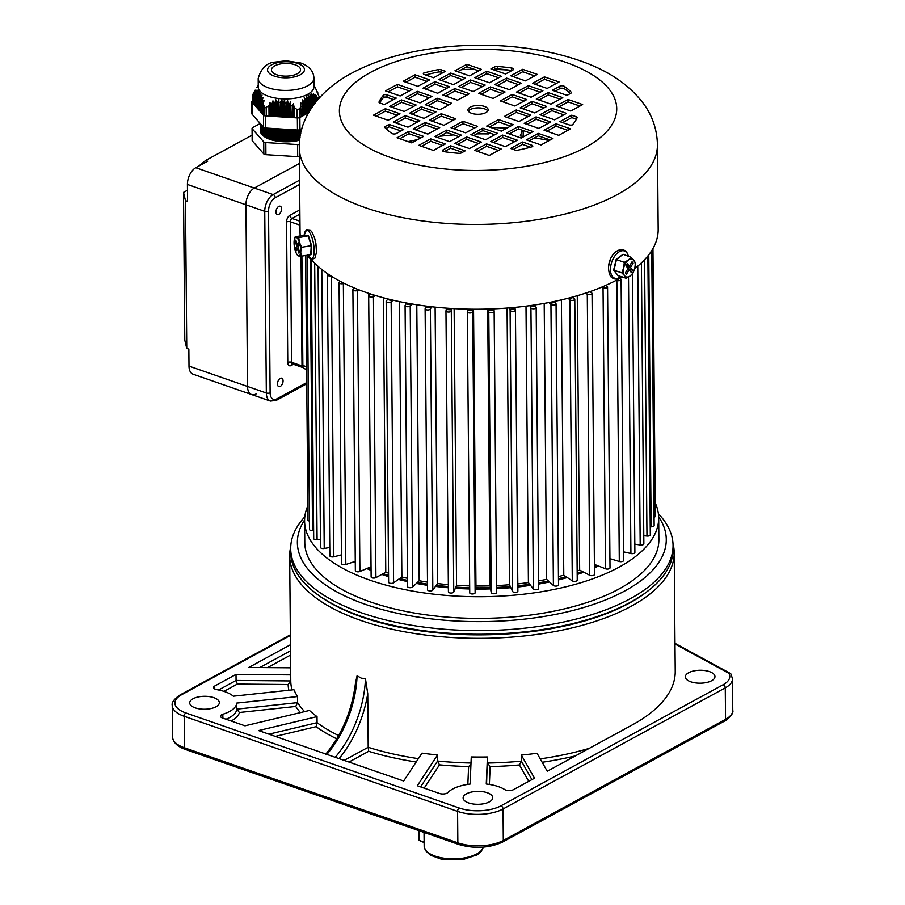 <?xml version="1.0" encoding="UTF-8"?>
<svg xmlns="http://www.w3.org/2000/svg" width="905" height="905" viewBox="0 0 905 905"><rect width="100%" height="100%" fill="white"/><g stroke="black" fill="none" stroke-linecap="round" stroke-linejoin="round"><path stroke-width="1.36" d="M408.121 141.633A158.873 69.402 179.5 0 1 417.556 139.675M523.169 130.795L523.214 136.304M506.777 128.182A173.692 75.862 179.5 0 0 490.815 127.492L507.23 127.933M524.176 136.429A158.873 69.402 179.5 0 0 520.307 135.976L522.434 130.297M476.811 133.883A158.873 69.402 179.5 0 1 488.417 133.929L488.87 132.718M439.932 136.259A158.873 69.402 179.5 0 1 453.778 134.913M534.55 137.877A158.873 69.402 179.5 0 1 549.177 140.535M304.793 516.868A191.193 83.509 -0.5 0 0 290.697 548.758L290.72 552.401A191.193 83.509 -0.5 0 0 303.537 582.051A191.193 83.509 -0.5 0 0 315.132 592.741A191.193 83.509 -0.5 0 0 482.637 634.235A191.193 83.509 -0.5 0 0 649.394 589.822A191.193 83.509 -0.5 0 0 673.094 549.064L673.06 545.421A191.193 83.509 -0.5 0 0 660.243 515.771A191.193 83.509 -0.5 0 0 658.399 513.78M290.697 548.758A191.193 83.509 -0.5 0 0 303.514 578.419A191.193 83.509 -0.5 0 0 517.241 628.918A191.193 83.509 -0.5 0 0 673.06 545.421M304.589 519.968A184.462 80.568 -0.5 0 0 309.736 571.259A184.462 80.568 -0.5 0 0 541.303 616.893A184.462 80.568 -0.5 0 0 658.659 516.879M307.824 505.872A177.052 77.332 -0.5 0 0 304.589 520.918L304.781 542.581A177.052 77.332 -0.5 0 0 316.648 570.048A177.052 77.332 -0.5 0 0 514.572 616.814A177.052 77.332 -0.5 0 0 658.874 539.493L658.682 517.83A177.052 77.332 -0.5 0 0 655.186 502.841M304.589 520.918A177.052 77.332 -0.5 0 0 316.456 548.385A177.052 77.332 -0.5 0 0 514.379 595.151A177.052 77.332 -0.5 0 0 658.682 517.83M368.188 567.967A159.552 69.696 -0.5 0 0 371.061 569.188M383.143 573.691A159.552 69.696 -0.5 0 0 388.562 575.422M399.659 578.533A159.552 69.696 -0.5 0 0 407.476 580.399M417.454 582.424A159.552 69.696 -0.5 0 0 427.511 584.11M436.267 585.297A159.552 69.696 -0.5 0 0 448.36 586.553M455.803 587.119A159.552 69.696 -0.5 0 0 469.695 587.741M475.736 587.843A159.552 69.696 -0.5 0 0 490.397 587.684M496.551 587.447A159.552 69.696 -0.5 0 0 510.296 586.519M517.83 585.784A159.552 69.696 -0.5 0 0 529.73 584.268M538.577 582.865A159.552 69.696 -0.5 0 0 548.419 580.976M558.464 578.691A159.552 69.696 -0.5 0 0 566.055 576.7M577.175 573.295A159.552 69.696 -0.5 0 0 582.356 571.496M594.427 566.654A159.552 69.696 -0.5 0 0 597.074 565.455M619.642 278.48L619.97 278.582A2.692 1.177 179.5 0 1 621.101 279.521L623.556 560.512A2.692 1.177 179.5 0 1 622.097 561.564A2.692 1.177 179.5 0 1 619.303 561.496L609.936 558.657A159.552 69.696 -0.5 0 0 609.959 558.657M353.685 561.915A159.552 69.696 -0.5 0 0 355.28 562.82M366.797 568.566A159.552 69.696 -0.5 0 0 371.073 570.399M381.786 574.437A159.552 69.696 -0.5 0 0 388.573 576.643M398.404 579.415A159.552 69.696 -0.5 0 0 407.488 581.61M416.402 583.431A159.552 69.696 -0.5 0 0 427.522 585.32M435.475 586.406A159.552 69.696 -0.5 0 0 448.371 587.764M455.317 588.295A159.552 69.696 -0.5 0 0 469.706 588.951M475.589 589.053A159.552 69.696 -0.5 0 0 490.589 588.895M496.562 588.657A159.552 69.696 -0.5 0 0 510.827 587.684M517.841 586.994A159.552 69.696 -0.5 0 0 530.579 585.354M538.588 584.076A159.552 69.696 -0.5 0 0 549.516 581.96M558.476 579.913A159.552 69.696 -0.5 0 0 567.333 577.548M577.186 574.505A159.552 69.696 -0.5 0 0 583.736 572.198M594.438 567.865A159.552 69.696 -0.5 0 0 598.476 566.01M609.947 559.89A159.552 69.696 -0.5 0 0 611.294 559.064M315.132 592.741L316.309 593.657A189.846 82.921 -0.5 0 0 482.637 634.858A189.846 82.921 -0.5 0 0 648.229 590.75L649.394 589.822M375.179 295.415L375.179 295.709A168.307 73.52 179.5 0 1 373.075 294.996A168.307 73.52 179.5 0 1 370.993 294.261L370.993 294.102M309.42 521.099A2.692 1.177 179.5 0 1 308.944 520.963A2.692 1.177 179.5 0 1 307.949 520.07L305.641 255.414M313.639 530.477L312.542 530.556A2.692 1.177 179.5 0 1 310.483 530.319A2.692 1.177 179.5 0 1 309.487 529.414L307.1 255.165M320.449 539.278L317.089 539.685A2.692 1.177 179.5 0 1 314.702 539.482A2.692 1.177 179.5 0 1 313.707 538.577L311.263 259.43M329.771 547.457L324.228 548.487A2.692 1.177 179.5 0 1 321.524 548.328A2.692 1.177 179.5 0 1 320.528 547.423L318.074 266.443A2.692 1.177 179.5 0 1 318.085 266.341M319.329 267.428A2.692 1.177 179.5 0 1 319.069 267.348A2.692 1.177 179.5 0 1 318.074 266.443M341.434 554.889L333.855 556.801A2.692 1.177 179.5 0 1 330.834 556.711A2.692 1.177 179.5 0 1 329.839 555.806L327.395 274.826A2.692 1.177 179.5 0 1 328.04 274.045M330.891 275.923A2.692 1.177 179.5 0 1 328.391 275.731A2.692 1.177 179.5 0 1 327.395 274.826M355.269 561.383L345.812 564.516A2.692 1.177 179.5 0 1 342.509 564.505A2.692 1.177 179.5 0 1 341.513 563.6L339.058 282.62A2.692 1.177 179.5 0 1 340.156 281.659L340.574 281.523M344.047 283.299L343.357 283.525A2.692 1.177 179.5 0 1 340.054 283.525A2.692 1.177 179.5 0 1 339.058 282.62M371.05 566.756L359.907 571.496A2.692 1.177 179.5 0 1 356.344 571.575A2.692 1.177 179.5 0 1 355.348 570.682L352.893 289.69A2.692 1.177 179.5 0 1 353.731 288.831L355.054 288.276M359.002 289.849L357.452 290.505A2.692 1.177 179.5 0 1 353.889 290.596A2.692 1.177 179.5 0 1 352.893 289.69M388.539 573.159A155.377 67.864 179.5 0 1 385.779 572.254L375.914 577.628A2.692 1.177 179.5 0 1 372.125 577.831A2.692 1.177 179.5 0 1 371.129 576.926L368.686 295.946A2.692 1.177 179.5 0 1 369.285 295.188L370.993 294.261M375.179 295.709L373.46 296.648A2.692 1.177 179.5 0 1 369.681 296.84A2.692 1.177 179.5 0 1 368.686 295.946M407.454 578.318A155.377 67.864 179.5 0 1 401.865 576.971L393.596 582.831A2.692 1.177 179.5 0 1 389.614 583.148A2.692 1.177 179.5 0 1 388.618 582.243L386.164 301.263A2.692 1.177 179.5 0 1 386.571 300.63L387.996 298.967M392.578 300.075L391.152 301.84A2.692 1.177 179.5 0 1 387.159 302.168A2.692 1.177 179.5 0 1 386.164 301.263M427.499 582.164A155.377 67.864 179.5 0 1 419.196 580.75L412.669 587.006A2.692 1.177 179.5 0 1 408.528 587.458A2.692 1.177 179.5 0 1 407.533 586.553L405.078 305.573A2.692 1.177 179.5 0 1 405.327 305.076L406.447 302.994M411.345 303.865L410.214 306.026A2.692 1.177 179.5 0 1 406.074 306.478A2.692 1.177 179.5 0 1 405.078 305.573M448.348 584.687A155.377 67.864 179.5 0 1 437.522 583.555L432.828 590.105A2.692 1.177 179.5 0 1 428.563 590.693A2.692 1.177 179.5 0 1 427.567 589.789L425.112 308.809A2.692 1.177 179.5 0 1 425.237 308.447L426.04 306.071M431.176 306.693L430.373 309.114A2.692 1.177 179.5 0 1 426.108 309.714A2.692 1.177 179.5 0 1 425.112 308.809M469.684 585.92A155.377 67.864 179.5 0 1 456.55 585.32L453.756 592.062A2.692 1.177 179.5 0 1 449.412 592.798A2.692 1.177 179.5 0 1 448.416 591.893A2.692 1.177 179.5 0 1 448.45 591.678M451.776 308.492L451.301 311.082A2.692 1.177 179.5 0 1 446.957 311.806A2.692 1.177 179.5 0 1 445.961 310.913A2.692 1.177 179.5 0 1 446.007 310.698L446.47 308.13M494.141 311.648L496.585 592.47A2.692 1.177 179.5 0 1 496.596 592.549A2.692 1.177 179.5 0 1 495.069 593.623A2.692 1.177 179.5 0 1 492.207 593.499A2.692 1.177 179.5 0 1 491.223 592.673L490.091 585.874A155.377 67.864 179.5 0 1 475.962 586.021L475.125 592.854A2.692 1.177 179.5 0 1 473.519 593.872A2.692 1.177 179.5 0 1 470.736 593.737A2.692 1.177 179.5 0 1 469.74 592.832A2.692 1.177 179.5 0 1 469.74 592.764L467.297 311.92M472.806 309.205L472.67 311.874A2.692 1.177 179.5 0 1 471.075 312.892A2.692 1.177 179.5 0 1 468.281 312.757A2.692 1.177 179.5 0 1 467.285 311.852A2.692 1.177 179.5 0 1 467.285 311.784L467.421 309.125M493.926 308.843L494.141 311.49A2.692 1.177 179.5 0 1 494.141 311.569A2.692 1.177 179.5 0 1 492.614 312.644A2.692 1.177 179.5 0 1 489.752 312.519A2.692 1.177 179.5 0 1 488.768 311.693L488.553 309.035M517.818 590.92A2.692 1.177 179.5 0 1 517.875 591.135A2.692 1.177 179.5 0 1 516.348 592.221A2.692 1.177 179.5 0 1 513.486 592.085A2.692 1.177 179.5 0 1 512.547 591.418L509.47 584.732A155.377 67.864 179.5 0 1 496.54 585.614M514.821 307.383L515.375 309.929A2.692 1.177 179.5 0 1 515.42 310.155A2.692 1.177 179.5 0 1 513.893 311.23A2.692 1.177 179.5 0 1 511.031 311.105A2.692 1.177 179.5 0 1 510.092 310.426L509.549 307.858M538.486 588.216A2.692 1.177 179.5 0 1 538.622 588.578A2.692 1.177 179.5 0 1 537.095 589.653A2.692 1.177 179.5 0 1 534.233 589.528A2.692 1.177 179.5 0 1 533.373 588.997L528.407 582.549A155.377 67.864 179.5 0 1 517.807 583.906M535.16 304.883L536.032 307.225A2.692 1.177 179.5 0 1 536.167 307.598A2.692 1.177 179.5 0 1 534.64 308.673A2.692 1.177 179.5 0 1 531.778 308.548A2.692 1.177 179.5 0 1 530.93 308.005L530.047 305.619M554.607 301.388L555.794 303.424A2.692 1.177 179.5 0 1 556.066 303.922L558.521 584.902A2.692 1.177 179.5 0 1 556.982 585.988A2.692 1.177 179.5 0 1 554.131 585.852A2.692 1.177 179.5 0 1 553.396 585.456L546.609 579.347A155.377 67.864 179.5 0 1 538.554 580.908M556.066 303.922A2.692 1.177 179.5 0 1 554.539 304.996A2.692 1.177 179.5 0 1 551.677 304.872A2.692 1.177 179.5 0 1 550.941 304.476L549.754 302.372M572.876 296.964L574.358 298.571A2.692 1.177 179.5 0 1 574.788 299.193L577.243 580.184A2.692 1.177 179.5 0 1 575.704 581.259A2.692 1.177 179.5 0 1 572.854 581.134A2.692 1.177 179.5 0 1 572.288 580.863L563.781 575.184A155.377 67.864 179.5 0 1 558.442 576.609M574.788 299.193A2.692 1.177 179.5 0 1 573.261 300.279A2.692 1.177 179.5 0 1 570.399 300.143A2.692 1.177 179.5 0 1 569.833 299.872L568.351 298.175M589.664 291.749L591.406 292.745A2.692 1.177 179.5 0 1 592.04 293.492L594.495 574.483A2.692 1.177 179.5 0 1 592.967 575.557A2.692 1.177 179.5 0 1 590.105 575.422A2.692 1.177 179.5 0 1 589.743 575.275L579.664 570.116A155.377 67.864 179.5 0 1 577.164 571.01M592.04 293.492A2.692 1.177 179.5 0 1 590.513 294.566A2.692 1.177 179.5 0 1 587.65 294.442A2.692 1.177 179.5 0 1 587.288 294.295L585.546 293.141M605.422 285.55L606.701 286.048A2.692 1.177 179.5 0 1 607.56 286.908L610.015 567.888A2.692 1.177 179.5 0 1 608.488 568.962A2.692 1.177 179.5 0 1 605.626 568.838A2.692 1.177 179.5 0 1 605.502 568.781L594.404 564.403M607.56 286.908A2.692 1.177 179.5 0 1 606.033 287.982A2.692 1.177 179.5 0 1 603.171 287.847A2.692 1.177 179.5 0 1 603.047 287.801L601.542 287.213M652.958 248.513L655.299 516.257A2.692 1.177 179.5 0 1 654.066 517.253M651.747 250.561L654.145 525.624A2.692 1.177 179.5 0 1 651.136 526.823L650.242 526.778M647.878 255.957L650.31 534.889A2.692 1.177 179.5 0 1 646.973 536.054L643.794 535.737M640.423 263.819A2.692 1.177 179.5 0 0 641.407 262.903L643.862 543.882A2.692 1.177 179.5 0 1 640.197 545.002L634.824 544.143M632.459 273.785L634.891 552.469A2.692 1.177 179.5 0 1 630.921 553.532L623.477 551.835M621.101 279.521A2.692 1.177 179.5 0 1 619.642 280.584A2.692 1.177 179.5 0 1 616.848 280.516L616.237 280.335M591.632 292.881L591.61 291.048M579.664 570.116L577.266 295.72M563.781 575.184L561.383 299.883M546.609 579.347L544.199 303.401M528.407 582.549L525.997 306.15M509.47 584.732L507.06 308.051M490.091 585.874L487.682 309.058M475.962 586.021L473.541 309.216M456.55 585.32L454.129 308.628M437.522 583.555L435.113 307.123M419.196 580.75L416.786 304.759M401.865 576.971L399.456 301.603M385.779 572.254L383.381 297.768M368.844 295.539L368.821 293.39M392.578 300.833A168.307 73.52 179.5 0 1 388.007 299.623M411.345 304.94A168.307 73.52 179.5 0 1 406.458 303.99M431.187 307.983A168.307 73.52 179.5 0 1 426.051 307.315M451.787 309.906A168.307 73.52 179.5 0 1 446.482 309.521M472.817 310.687A168.307 73.52 179.5 0 1 467.433 310.596M493.938 310.302A168.307 73.52 179.5 0 1 488.576 310.517M514.832 308.775A168.307 73.52 179.5 0 1 509.56 309.272M535.172 306.105A168.307 73.52 179.5 0 1 530.059 306.897M554.618 302.361A168.307 73.52 179.5 0 1 549.765 303.413M572.876 297.587A168.307 73.52 179.5 0 1 568.363 298.888M589.664 291.851A168.307 73.52 179.5 0 1 585.546 293.401M673.003 543.634A192.267 83.984 179.5 0 1 674.202 552.684A192.267 83.984 179.5 0 1 564.912 629.541A192.267 83.984 179.5 0 1 360.733 620.411A192.267 83.984 179.5 0 1 289.679 556.043A192.267 83.984 179.5 0 1 290.72 546.971M468.598 802.916A14.808 6.471 -0.5 0 0 484.322 803.617A14.808 6.471 -0.5 0 0 492.739 797.701A14.808 6.471 -0.5 0 0 487.263 792.735A14.808 6.471 -0.5 0 0 471.539 792.033A14.808 6.471 -0.5 0 0 463.122 797.961A14.808 6.471 -0.5 0 0 468.598 802.916M195.186 707.857A14.808 6.471 -0.5 0 0 210.922 708.558A14.808 6.471 -0.5 0 0 219.338 702.631A14.808 6.471 -0.5 0 0 213.863 697.676A14.808 6.471 -0.5 0 0 198.138 696.974A14.808 6.471 -0.5 0 0 189.711 702.891A14.808 6.471 -0.5 0 0 195.186 707.857M690.82 681.816A14.808 6.471 -0.5 0 0 706.545 682.517A14.808 6.471 -0.5 0 0 714.961 676.601A14.808 6.471 -0.5 0 0 709.497 671.634A14.808 6.471 -0.5 0 0 693.762 670.933A14.808 6.471 -0.5 0 0 685.345 676.861A14.808 6.471 -0.5 0 0 690.82 681.816M486.573 784.047L487.422 756.987L486.257 784.013A32.569 14.231 179.5 0 1 498.463 786.637A32.569 14.231 179.5 0 1 504.798 789.59A5.385 2.353 -0.5 0 0 513.418 789.68L534.504 778.198L521.337 755.075L521.393 761.139L519.413 764.94A194.96 85.161 179.5 0 1 490.148 766.592L489.367 784.431M289.679 556.043L290.709 674.734A192.267 83.984 179.5 0 0 290.72 674.892L236.013 674.406L214.723 686.013A5.385 2.353 -0.5 0 0 213.523 687.506A5.385 2.353 -0.5 0 0 216.849 689.655A32.263 14.095 179.5 0 1 224.87 691.68A32.263 14.095 179.5 0 1 233.32 696.205L293.933 689.712A192.267 83.984 179.5 0 0 297.553 696.556L297.598 702.619L295.731 706.454L239.384 712.495A34.956 15.272 179.5 0 1 231.114 721.002M420.599 786.886L437.579 761.037L437.522 754.974A192.267 83.984 179.5 0 1 422.002 753.13L403.687 781.004L335.223 757.304A80.783 46.031 109.2 0 0 365.45 678.671L361.231 678.15L357.09 675.764A80.783 46.031 -70.8 0 1 326.863 754.397L258.615 730.561L317.022 716.636A192.267 83.984 179.5 0 1 309.453 710.448L244.984 725.821L222.494 718.004A5.385 2.353 -0.5 0 1 220.503 716.206A5.385 2.353 -0.5 0 1 222.834 714.237A32.263 14.095 179.5 0 0 236.759 703.083L236.816 709.135L239.384 712.495M290.72 674.892L290.765 680.945L288.129 684.519L237.336 684.078L223.942 691.375M317.022 716.636L317.078 722.688L316.094 726.681L275.38 736.387M325.381 754.646C342.022 734.543 352.079 710.572 355.529 682.732L357.09 675.764M365.45 678.671L367.735 693.649L368.199 747.281A192.267 83.984 -0.5 0 0 418.37 758.662M487.422 756.987A192.267 83.984 179.5 0 1 471.267 756.965L470.102 784.069A32.569 14.231 179.5 0 0 447.918 792.509A5.385 2.353 -0.5 0 1 439.559 793.481L417.318 785.744L437.522 754.974M674.202 552.684L675.232 671.374A192.267 83.984 -0.5 0 1 632.222 724.95L547.254 771.241L537.027 753.265A192.267 83.984 179.5 0 1 521.337 755.075M290.448 644.745L248.773 667.46L290.652 667.822M236.013 674.406L236.069 680.458L237.336 684.078M335.223 757.304L326.863 754.397M297.553 696.556L236.759 703.083M290.369 635.457L181.532 694.769A29.616 12.942 -0.5 0 0 185.853 712.936L459.254 808.007A29.616 12.942 -0.5 0 0 500.918 805.823L723.152 684.723A29.627 12.942 -0.5 0 0 728.819 673.263L730.991 674.033L732.496 678.863A32.32 14.118 179.5 0 1 725.267 687.868L725.539 719.362A32.32 14.118 -0.5 0 0 732.767 710.357L732.496 678.863M531.914 779.601L521.393 761.139A192.267 83.984 -0.5 0 1 487.478 763.039L490.148 766.592M471.007 763.017A192.267 83.984 -0.5 0 1 437.579 761.037L439.479 764.849L424.185 788.131M470.951 764.42L468.609 766.558A194.96 85.161 179.5 0 1 439.479 764.849M416.176 761.999A194.96 85.161 179.5 0 1 368.697 751.308L368.199 747.281L344.239 760.336M424.128 842.589L419.004 840.36L424.128 842.136M418.925 830.643L419.004 840.36L418.732 830.575M623.104 254.271L616.463 259.633L613.975 270.109L618.036 275.64L613.624 270.131L616.158 259.452L623.104 254.271L631.113 257.303L628.353 260.063A9.423 5.396 -70.7 0 1 633.919 260.233A9.423 5.396 -70.7 0 1 634.835 268.163A9.423 5.396 -70.7 0 1 630.185 275.935L632.946 273.174L634.835 268.163L635.434 262.699L631.113 257.303M630.468 267.563L633.127 263.117L632.063 261.783L629.405 266.228L627.267 263.559L625.932 265.776L628.07 268.446L625.423 272.891L626.486 274.226L629.145 269.781L631.283 272.45L632.606 270.233L630.468 267.563L626.305 266.104L626.78 265.301M623.703 267.846A9.423 5.396 -70.7 0 1 628.353 260.063L624.303 262.382L623.703 267.846L621.814 272.846L624.631 275.776A9.423 5.396 -70.7 0 1 623.703 267.846M624.631 275.776A9.423 5.396 109.3 0 0 630.185 275.935L626.136 278.254L624.631 275.776M616.158 259.452L624.303 262.382M613.624 270.131L621.814 272.846M618.036 275.64L626.136 278.254M628.059 269.407L628.443 268.774L626.305 266.104M628.443 268.774L632.606 270.233M627.595 269.238L629.145 269.781M626.317 265.142L629.405 266.228M631.588 262.574L633.127 263.117M315.155 239.938L316.524 249.135M470.227 107.152A10.102 4.412 -0.5 0 0 467.964 109.969A10.102 4.412 -0.5 0 0 474.706 114.064A10.102 4.412 -0.5 0 0 485.894 112.605A10.102 4.412 -0.5 0 0 488.157 109.788A10.102 4.412 -0.5 0 0 481.415 105.693A10.102 4.412 -0.5 0 0 470.227 107.152M487.784 110.998A10.102 4.412 -0.5 0 0 480.091 107.955A10.102 4.412 -0.5 0 0 470.238 109.573A10.102 4.412 -0.5 0 0 468.36 111.168M311.241 259.396A179.077 78.215 -0.5 0 0 450 308.379A179.077 78.215 -0.5 0 0 618.115 279.317A179.077 78.215 -0.5 0 0 622.346 276.919M634.733 268.593A179.077 78.215 -0.5 0 0 658.184 229.429L657.449 144.642A179.077 78.215 179.5 0 1 617.38 194.541A179.077 78.215 179.5 0 1 418.8 220.401A179.077 78.215 179.5 0 1 299.306 147.775L300.053 232.551A179.077 78.215 -0.5 0 0 300.256 236.013M608.624 266.127L610.128 260.335M404.241 111.485L416.119 105.003L401.492 99.923L389.603 106.394L404.241 111.485M435.972 111.915L421.345 106.824L409.456 113.295L424.094 118.385L435.972 111.915M407.963 127.175L419.852 120.704L405.214 115.614L393.336 122.085L407.963 127.175M437.126 98.215L425.248 104.697L439.875 109.788L451.765 103.306L437.126 98.215L437.149 100.647L427.975 105.647M431.911 96.405L417.273 91.315L405.395 97.797L420.022 102.876L431.911 96.405M412.047 89.493L397.419 84.414L385.53 90.885L400.168 95.975L412.047 89.493M373.471 115.184L388.109 120.275L399.987 113.792L385.36 108.713L373.471 115.184M379.048 101.914A2.692 1.177 -0.5 0 0 378.991 102.152A2.692 1.177 -0.5 0 0 379.987 103.057L384.376 104.573L396.266 98.102L386.978 94.878A2.692 1.177 -0.5 0 0 383.675 94.867A100.987 44.107 -0.5 0 0 379.048 101.914L379.048 102.389M455.837 118.815L441.199 113.725L429.321 120.207L443.948 125.286L455.837 118.815M413.189 128.996L427.816 134.087L439.706 127.605L425.067 122.514L413.189 128.996M408.947 131.304L397.057 137.786L411.696 142.866L423.574 136.395L408.947 131.304L408.97 133.725L399.784 138.725M384.998 127.65A100.987 44.107 -0.5 0 0 391.797 133.42A2.772 1.21 -0.5 0 0 396.322 133.521L403.721 129.494L389.082 124.404L385.394 126.417A2.772 1.21 -0.5 0 0 384.772 127.186A2.772 1.21 -0.5 0 0 384.998 127.65M445.317 143.952L430.678 138.861L418.8 145.343L433.427 150.434L445.317 143.952M449.559 141.644L461.437 135.162L446.81 130.082L434.92 136.553L449.559 141.644M481.302 142.062L466.675 136.983L454.785 143.454L469.423 148.544L481.302 142.062M497.433 133.284L482.795 128.193L470.917 134.664L485.544 139.755L497.433 133.284M477.569 126.372L462.941 121.281L451.052 127.763L465.69 132.854L477.569 126.372M443.145 149.8A2.772 1.21 -0.5 0 0 442.522 150.569A2.772 1.21 -0.5 0 0 444.378 151.701A100.987 44.107 -0.5 0 0 458.801 153.307A2.772 1.21 -0.5 0 0 461.482 152.866L465.17 150.852L450.543 145.773L443.145 149.8L443.156 151.339M533.079 131.576L518.441 126.496L506.562 132.967L521.19 138.058L533.079 131.576M501.336 131.146L513.214 124.675L498.587 119.584L486.698 126.067L501.336 131.146M474.639 150.366L489.277 155.445L501.155 148.974L486.528 143.884L474.639 150.366M541.043 144.958L552.932 138.488L538.305 133.397L526.416 139.868L541.043 144.958M517.287 140.185L502.66 135.094L490.77 141.576L505.409 146.655L517.287 140.185M532.536 146.633A2.692 1.177 -0.5 0 0 532.785 146.124A2.692 1.177 -0.5 0 0 531.789 145.23L522.513 142.006L510.624 148.477L515.013 150.004A2.692 1.177 -0.5 0 0 517.773 150.151A100.987 44.107 -0.5 0 0 532.536 146.633M551.88 108.272L540.002 114.743L554.629 119.833L566.519 113.351L551.88 108.272L551.903 110.693L542.729 115.693M520.149 107.842L534.776 112.933L546.654 106.451L532.027 101.36L520.149 107.842M548.159 92.582L536.269 99.052L550.907 104.143L562.786 97.661L548.159 92.582L548.181 95.002L538.995 100.003M518.984 121.53L530.873 115.059L516.235 109.969L504.357 116.44L518.984 121.53M524.21 123.352L538.848 128.431L550.726 121.96L536.099 116.869L524.21 123.352M544.075 130.252L558.702 135.343L570.591 128.861L555.953 123.781L544.075 130.252M582.65 104.561L568.012 99.482L556.134 105.953L570.761 111.044L582.65 104.561M577.073 117.831A2.692 1.177 -0.5 0 0 577.13 117.605A2.692 1.177 -0.5 0 0 576.134 116.7L571.745 115.173L559.856 121.643L569.143 124.879A2.692 1.177 -0.5 0 0 572.446 124.879A100.987 44.107 -0.5 0 0 577.073 117.831M500.284 100.93L514.922 106.021L526.801 99.55L512.173 94.459L500.284 100.93M542.932 90.76L528.305 85.67L516.416 92.14L531.054 97.231L542.932 90.76M532.547 83.362L547.174 88.441L559.064 81.97L544.425 76.88L532.547 83.362M571.123 92.106A100.987 44.107 -0.5 0 0 564.324 86.337A2.772 1.21 -0.5 0 0 559.799 86.235L552.401 90.262L567.039 95.353L570.727 93.339A2.772 1.21 -0.5 0 0 571.338 92.57A2.772 1.21 -0.5 0 0 571.123 92.106L571.134 93.034M415.067 74.787L403.189 81.269L417.816 86.348L429.705 79.878L415.067 74.787L415.09 77.208L405.915 82.219M437.681 93.26L449.559 86.778L434.932 81.699L423.042 88.17L437.681 93.26M490.951 68.893L505.578 73.984L512.977 69.957A2.772 1.21 -0.5 0 0 513.599 69.176A2.772 1.21 -0.5 0 0 511.744 68.056A100.987 44.107 -0.5 0 0 497.32 66.438A2.772 1.21 -0.5 0 0 494.639 66.88L490.951 68.893M481.483 69.391L466.844 64.3L454.966 70.782L469.593 75.862L481.483 69.391M442.907 95.07L457.534 100.161L469.423 93.69L454.785 88.6L442.907 95.07M510.805 75.794L525.443 80.884L537.321 74.414L522.694 69.323L510.805 75.794M506.562 78.113L494.684 84.584L509.311 89.674L521.19 83.203L506.562 78.113L506.585 80.534L497.411 85.534M458.688 86.473L473.326 91.563L485.204 85.081L470.577 80.002L458.688 86.473M474.82 77.683L489.447 82.774L501.336 76.291L486.698 71.212L474.82 77.683M424.332 74.527L433.608 77.751L445.486 71.28L441.108 69.753A2.692 1.177 -0.5 0 0 438.348 69.606A100.987 44.107 -0.5 0 0 423.585 73.124A2.692 1.177 -0.5 0 0 423.336 73.622A2.692 1.177 -0.5 0 0 424.332 74.527M478.553 93.373L493.18 98.464L505.058 91.993L490.431 86.903L478.553 93.373M438.835 79.572L453.462 84.651L465.351 78.181L450.713 73.09L438.835 79.572M411.232 140.942A176.385 77.038 -0.5 0 0 407.974 141.576M413.415 106.485L401.503 102.344L392.329 107.344M433.269 113.385L421.368 109.245L412.182 114.245M417.148 122.175L405.236 118.035L396.062 123.035M449.061 104.788L437.149 100.647M429.196 97.876L417.296 93.735L408.121 98.736M409.343 90.975L397.442 86.835L388.256 91.835M397.284 115.274L385.372 111.134L376.197 116.134M393.551 99.573L387.001 97.299A2.692 1.177 -0.5 0 0 383.686 97.299A100.987 44.107 -0.5 0 0 379.749 102.955M453.134 120.286L441.221 116.145L432.047 121.157M437.002 129.076L425.09 124.935L415.915 129.947M420.87 137.865L408.97 133.725M401.017 130.965L389.105 126.824L385.915 128.567M442.613 145.422L430.701 141.293L421.526 146.293M458.733 136.644L446.832 132.503L437.647 137.503M478.598 143.544L466.697 139.404L457.511 144.404M494.718 134.755L482.818 130.614L473.643 135.614M474.865 127.854L462.964 123.714L453.778 128.714M462.466 152.334L450.566 148.194L444.185 151.667M530.364 133.058L518.463 128.917L509.289 133.917M510.511 126.146L498.61 122.005L489.424 127.017M498.451 150.445L486.539 146.305L477.365 151.305M550.229 139.958L538.317 135.818L529.142 140.818M514.583 141.655L502.671 137.515L493.497 142.515M530.511 147.198L522.536 144.427L513.361 149.427M563.815 114.833L551.903 110.693M543.95 107.921L532.05 103.781L522.875 108.792M560.082 99.143L548.181 95.002M528.169 116.53L516.257 112.39L507.083 117.39M548.023 123.431L536.122 119.29L526.936 124.29M567.876 130.343L555.975 126.202L546.801 131.202M579.947 106.043L568.035 101.903L558.86 106.903M576.394 119.211A2.692 1.177 -0.5 0 0 576.157 119.121L571.768 117.593L562.582 122.594M524.097 101.021L512.196 96.88L503.01 101.88M540.228 92.231L528.328 88.09L519.142 93.091M556.36 83.441L544.448 79.301L535.274 84.301M570.229 93.611A100.987 44.107 -0.5 0 0 564.347 88.758A2.772 1.21 -0.5 0 0 559.822 88.656L555.127 91.213M427.002 81.348L415.09 77.208M446.855 88.26L434.954 84.12L425.769 89.12M511.959 70.511A2.772 1.21 -0.5 0 0 511.766 70.477A100.987 44.107 -0.5 0 0 497.343 68.859A2.772 1.21 -0.5 0 0 494.662 69.3L493.678 69.843M478.779 70.862L466.867 66.721L457.692 71.721M466.709 95.161L454.808 91.02L445.633 96.02M534.617 75.884L522.717 71.744L513.531 76.744M518.486 84.674L506.585 80.534M482.501 86.563L470.6 82.423L461.414 87.423M498.632 77.773L486.72 73.633L477.546 78.633M442.783 72.751L441.12 72.174A2.692 1.177 -0.5 0 0 438.371 72.027A100.987 44.107 -0.5 0 0 425.633 74.979M502.354 93.464L490.453 89.323L481.279 94.324M462.647 79.651L450.735 75.511L441.561 80.511M450.735 75.511L450.713 73.09M490.453 89.323L490.431 86.903M423.597 74.12L423.585 73.124M486.72 73.633L486.698 71.212M470.6 82.423L470.577 80.002M522.717 71.744L522.694 69.323M454.808 91.02L454.785 88.6M466.867 66.721L466.844 64.3M434.954 84.12L434.932 81.699M544.448 79.301L544.425 76.88M528.328 88.09L528.305 85.67M512.196 96.88L512.173 94.459M571.768 117.593L571.745 115.173M568.035 101.903L568.012 99.482M555.975 126.202L555.953 123.781M536.122 119.29L536.099 116.869M516.257 112.39L516.235 109.969M532.05 103.781L532.027 101.36M522.536 144.427L522.513 142.006M502.671 137.515L502.66 135.094M538.317 135.818L538.305 133.397M486.539 146.305L486.528 143.884M498.61 122.005L498.587 119.584M518.463 128.917L518.441 126.496M450.566 148.194L450.543 145.773M462.964 123.714L462.941 121.281M482.818 130.614L482.795 128.193M466.697 139.404L466.675 136.983M446.832 132.503L446.81 130.082M430.701 141.293L430.678 138.861M389.105 126.824L389.082 124.404M425.09 124.935L425.067 122.514M441.221 116.145L441.199 113.725M383.686 97.299L383.675 94.867M385.372 111.134L385.36 108.713M397.442 86.835L397.419 84.414M417.296 93.735L417.273 91.315M405.236 118.035L405.214 115.614M421.368 109.245L421.345 106.824M401.503 102.344L401.492 99.923M306.637 369.455L304.487 368.708A5.385 3.066 -70.8 0 1 302.858 365.473L301.897 256.058M252.11 135.139L205.582 160.49L207.675 161.226L195.797 167.697A13.462 7.67 109.2 0 0 187.414 184.439L187.561 201.385L185.468 200.661L186.758 348.425L184.79 340.167L183.5 192.403L186.905 190.559A13.462 7.67 109.2 0 0 187.459 190.22M256.115 393.947A13.462 7.67 109.2 0 1 251.59 394.546A13.462 7.67 -70.8 0 1 247.518 386.458A13.462 7.67 109.2 0 0 251.59 394.546L193.059 374.195A13.462 7.67 109.2 0 1 188.998 366.106L188.851 349.149L186.758 348.425M188.998 366.106L247.518 386.458L245.934 204.79A13.462 7.67 -70.8 0 1 254.316 188.048L299.442 163.454L254.316 188.048A13.462 7.67 109.2 0 0 245.934 204.79L187.414 184.439M185.468 200.661L183.5 192.403M198.783 166.068L205.582 160.49M276.828 74.787A14.537 6.346 -0.5 0 0 292.27 75.477A14.537 6.346 -0.5 0 0 300.528 69.662A14.537 6.346 -0.5 0 0 295.154 64.798A14.537 6.346 -0.5 0 0 279.713 64.108A14.537 6.346 -0.5 0 0 271.455 69.911A14.537 6.346 -0.5 0 0 276.828 74.787M299.679 140.173A26.256 11.471 179.5 0 1 269.973 139.359A26.256 11.471 179.5 0 1 260.267 130.569L260.255 129.743A26.256 11.471 179.5 0 1 260.289 129.144M299.77 139.325A26.256 11.471 179.5 0 1 269.962 138.533A26.256 11.471 179.5 0 1 260.255 129.743M300.041 137.311A26.256 11.471 179.5 0 1 269.939 136.598A26.256 11.471 179.5 0 1 260.244 127.809L260.244 128.533A26.256 11.471 -0.5 0 0 269.95 137.322A26.256 11.471 -0.5 0 0 272.382 138.08A26.256 11.471 -0.5 0 0 299.928 138.069A25.091 10.962 179.5 0 1 273.016 138.25A25.091 10.962 179.5 0 1 272.699 138.16M260.244 127.809A26.256 11.471 179.5 0 1 260.278 127.209M300.381 135.275A26.256 11.471 179.5 0 1 269.928 134.664A26.256 11.471 179.5 0 1 260.221 125.874L260.233 126.598A26.256 11.471 -0.5 0 0 269.939 135.388A26.256 11.471 -0.5 0 0 272.371 136.135A26.256 11.471 -0.5 0 0 300.245 136.044A25.091 10.962 179.5 0 1 300.143 136.078A25.091 10.962 179.5 0 1 272.993 136.304A25.091 10.962 179.5 0 1 272.688 136.225M260.221 125.874A26.256 11.471 179.5 0 1 260.255 125.263M300.777 133.216A26.256 11.471 179.5 0 1 269.905 132.73A26.256 11.471 179.5 0 1 260.21 123.928L260.21 124.664A26.256 11.471 -0.5 0 0 269.916 133.454A26.256 11.471 -0.5 0 0 272.348 134.2A26.256 11.471 -0.5 0 0 300.618 133.997L300.121 134.132A25.091 10.962 179.5 0 1 272.982 134.37A25.091 10.962 179.5 0 1 272.665 134.291M260.21 123.928A26.256 11.471 179.5 0 1 260.221 123.487L252.653 127.628A2.692 1.177 179.5 0 0 252.054 128.374A2.692 1.177 179.5 0 0 252.224 128.793L263.717 141.836A2.692 1.177 179.5 0 0 265.81 142.56L297.587 144.562A2.692 1.177 179.5 0 0 299.363 144.404M260.267 123.533A26.256 11.471 -0.5 0 0 269.905 131.508A26.256 11.471 -0.5 0 0 272.337 132.266A26.256 11.471 -0.5 0 0 300.743 132.017A26.256 11.471 -0.5 0 0 301.071 131.915M301.252 131.135A26.256 11.471 179.5 0 1 269.894 130.784A26.256 11.471 179.5 0 1 260.561 123.861M266.33 128.069A26.256 11.471 -0.5 0 0 269.882 129.573A26.256 11.471 -0.5 0 0 272.315 130.32A26.256 11.471 -0.5 0 0 300.72 130.071A26.256 11.471 -0.5 0 0 301.591 129.811M298.028 130.037A26.256 11.471 179.5 0 1 269.871 128.849A26.256 11.471 179.5 0 1 268.14 128.182M313.933 78.022L314.012 86.495A27.874 12.172 179.5 0 1 298.164 97.638A27.874 12.172 179.5 0 1 268.57 96.315A27.874 12.172 179.5 0 1 258.264 86.982L258.197 78.509C261.081 68.26 266.647 62.796 274.916 62.117L286.003 60.782L300.788 63.022C309.159 66.065 313.549 71.065 313.933 78.022A27.874 12.172 179.5 0 1 298.096 89.165A27.874 12.172 179.5 0 1 268.491 87.842A27.874 12.172 179.5 0 1 258.197 78.509M258.253 85.296L256.918 87.4M255.176 90.161L253.004 94.222L253.977 93.419L254.067 103.351L253.072 102.208A2.692 1.177 179.5 0 1 252.891 101.801L253.004 94.222L253.072 102.208M254.61 93.079L255.131 104.55L254.61 93.079L255.73 90.67L253.977 93.419M255.663 92.83L256.183 105.749L255.663 92.83L256.771 90.217L255.029 92.932M256.703 93.011L257.246 106.948L256.703 93.011L257.823 90.206L256.07 92.853M257.755 93.645L258.298 108.148L257.755 93.645L258.875 90.67L257.122 93.204M258.819 94.754L258.943 108.883L258.819 94.754L259.927 91.62L258.174 94.03M259.882 96.337L259.995 110.082L259.882 96.337L260.991 93.068L259.237 95.319M260.945 98.385L261.059 111.281L260.945 98.385L262.054 95.014L260.301 97.084M262.009 100.862L262.111 112.48L262.009 100.862L263.117 97.435L261.364 99.312M263.084 103.758L264.927 107.853L268.943 105.794L269.023 115.716L266.262 115.546A2.692 1.177 179.5 0 1 264.984 115.308A2.692 1.177 179.5 0 1 264.17 114.822L263.174 113.679L263.084 103.758L264.192 100.274L262.427 101.96M301.953 128.51L299.974 129.585A2.692 1.177 179.5 0 1 297.462 130.026L265.685 128.035A2.692 1.177 179.5 0 1 263.593 127.3L252.099 114.256A2.692 1.177 179.5 0 1 251.918 113.838L251.816 101.733A2.692 1.177 -0.5 0 0 251.997 102.141L252.099 114.256M317.779 93.057L313.413 83.95M317.259 100.285L317.225 97.389L319.013 98.362L319.431 97.197L316.626 91.156L317.768 92.333M315.393 102.582L315.347 96.722L316.083 96.937L316.128 101.654M313.537 105.048L313.469 96.45L314.205 96.507L314.273 104.052M311.693 107.706L311.591 96.631L312.327 96.507L312.417 106.632M302.281 104.46L303.005 103.442L303.107 115.059L302.372 115.455L302.281 104.46L300.494 102.559L301.241 116.078L299.476 117.039A2.692 1.177 179.5 0 1 296.964 117.469L294.193 117.299L294.114 107.367L296.897 109.482L299.408 109.041L301.161 106.145M304.137 101.993L304.872 101.134L304.985 114.041L304.238 114.437L304.137 101.993L302.349 99.889L303.005 103.442M305.992 99.957L306.727 99.279L306.852 113.023L306.116 113.419L305.992 99.957L304.204 97.661L304.872 101.134M307.858 98.374L308.594 97.876L308.718 112.005L307.983 112.401L307.858 98.374L306.06 95.896L306.727 99.279M291.172 105.5L292.326 106.19L292.428 117.186L291.274 117.118L290.505 101.948L289.396 104.561L289.498 117.005L288.344 116.937L288.231 104.03L289.396 104.561M285.301 103.012L286.455 103.362L286.58 116.824L285.426 116.745L284.634 99.629L283.525 102.604L283.65 116.643L282.496 116.564L282.371 102.446L283.525 102.604M270.708 104.833L271.851 104.29L271.953 115.908L270.799 115.829L270.041 102.31L268.943 105.794M273.615 103.566L274.758 103.193L274.871 116.089L273.729 116.01L272.959 100.851L271.851 104.29M276.534 102.729L277.677 102.525L277.801 116.27L276.647 116.202L275.867 99.822L274.758 103.193M279.453 102.356L280.607 102.333L280.731 116.451L279.577 116.383L278.785 99.267L277.677 102.525M309.838 110.614L309.725 97.265L310.46 96.959L310.573 109.437M263.593 127.3L263.479 115.195L251.997 102.141M251.816 101.733A2.692 1.177 -0.5 0 1 252.416 100.975L252.88 100.727M308.605 112.718L299.872 117.48L299.974 129.585M297.462 130.026L297.349 117.91L265.572 115.919L265.685 128.035M309.397 111.36L308.707 111.315M307.983 112.401L306.84 112.333M306.116 113.419L304.974 113.351M304.238 114.437L303.107 114.369M302.372 115.455L301.241 115.388M294.193 117.299L293.559 116.575L292.428 117.186M291.274 117.118L290.629 116.383L289.498 117.005M288.344 116.937L287.711 116.202L286.58 116.824M285.426 116.745L284.781 116.021L283.65 116.643M282.496 116.564L281.862 115.84L280.731 116.451M279.577 116.383L278.932 115.659L277.801 116.27M276.647 116.202L276.002 115.467L274.871 116.089M273.729 116.01L273.084 115.286L271.953 115.908M270.799 115.829L270.154 115.105L269.023 115.716M263.163 113.001L262.529 112.955M262.111 111.79L261.466 111.756M261.047 110.591L260.414 110.557M259.995 109.392L259.362 109.347M258.932 108.193L258.298 108.148M257.88 106.994L257.246 106.948M256.816 105.783L256.183 105.749M255.764 104.584L255.131 104.55M254.701 103.385L254.067 103.351M263.479 115.195A2.692 1.177 -0.5 0 0 265.572 115.919M297.349 117.91A2.692 1.177 -0.5 0 0 299.872 117.48M281.862 115.84L281.715 99.199L280.607 102.333M282.371 102.446L281.715 99.199M278.932 115.659L278.785 99.267M276.002 115.467L275.867 99.822M273.084 115.286L272.959 100.851M270.154 115.105L270.041 102.31M284.781 116.021L284.634 99.629M288.231 104.03L287.575 100.557L286.455 103.362M287.711 116.202L287.575 100.557M290.629 116.383L290.505 101.948M294.114 107.367L293.446 103.781L292.326 106.19M293.559 116.575L293.446 103.781M309.725 97.265L307.926 94.629L308.594 97.876M311.591 96.631L309.793 93.871L310.46 96.959M313.469 96.45L311.671 93.588L312.327 96.507M315.347 96.722L313.549 93.781L314.205 96.507M317.225 97.389L315.426 94.414L316.083 96.937M286.783 129.358A26.256 11.471 179.5 0 1 277.869 128.793M293.039 129.743A25.091 10.962 179.5 0 1 272.937 128.555L272.586 128.465A26.256 11.471 -0.5 0 0 292.598 129.72M301.806 129.019A26.256 11.471 179.5 0 1 300.087 129.528M300.403 130.173A25.091 10.962 179.5 0 1 300.087 130.263A25.091 10.962 179.5 0 1 272.948 130.501A25.091 10.962 179.5 0 1 272.631 130.411M300.415 132.107A25.091 10.962 179.5 0 1 300.109 132.198A25.091 10.962 179.5 0 1 272.959 132.435A25.091 10.962 179.5 0 1 272.654 132.345M299.385 156.531A2.692 1.177 179.5 0 1 297.688 156.667L265.912 154.676A2.692 1.177 179.5 0 1 263.819 153.952L252.337 140.897A2.692 1.177 179.5 0 1 252.156 140.49L252.054 128.374M278.729 206.43A4.446 2.534 -70.8 0 1 280.222 206.227A4.446 2.534 -70.8 0 1 281.466 210.062A4.446 2.534 -70.8 0 1 278.797 214.417A4.446 2.534 -70.8 0 1 277.303 214.621A4.446 2.534 -70.8 0 1 276.059 210.786A4.446 2.534 -70.8 0 1 278.729 206.43M280.233 378.403A4.446 2.534 -70.8 0 1 281.726 378.211A4.446 2.534 -70.8 0 1 282.971 382.046A4.446 2.534 -70.8 0 1 280.301 386.401A4.446 2.534 -70.8 0 1 278.808 386.605A4.446 2.534 -70.8 0 1 277.564 382.77A4.446 2.534 -70.8 0 1 280.233 378.403M195.797 167.697L273.129 194.586A2.692 1.878 61.4 0 1 275.244 197.743A10.77 6.143 -70.8 0 0 268.536 211.125A2.692 1.177 179.5 0 1 264.746 211.329L266.33 392.996A13.462 7.67 109.2 0 0 270.403 401.085L276.195 400.429A2.692 1.878 61.4 0 0 276.998 398.788A10.77 6.143 -70.8 0 1 270.12 392.793A2.692 1.177 -0.5 0 1 266.33 392.996L247.518 386.458L245.934 204.79L264.746 211.329A13.462 7.67 109.2 0 1 273.129 194.586L299.589 180.174M301.048 256.172L302.01 365.925A2.692 1.539 109.2 0 0 302.824 367.554A2.692 1.539 109.2 0 0 303.299 367.577M310.732 254.554L311.23 245.64L308.209 235.99L304.634 235.255L308.481 235.764L311.569 245.606L310.992 254.701L301.207 256.183L300.698 251.862A9.423 2.975 80.2 0 1 298.627 255.957L301.207 256.183M298.062 247.28L299.25 244.938L298.503 242.551L297.315 244.893L295.822 240.119L295.234 241.284L296.727 246.058L295.539 248.4L296.297 250.787L297.474 248.445L298.967 253.219L299.566 252.054L298.062 247.28M299.465 242.585A9.423 2.975 80.2 0 1 300.698 251.862L301.761 247.269L299.465 242.585L298.74 237.619L296.161 237.393A9.423 2.975 80.2 0 1 299.465 242.585M298.627 255.957L297.621 255.448L298.627 255.957A9.423 2.975 -99.8 0 1 297.021 254.554A9.423 2.975 -99.8 0 1 295.324 250.764A9.423 2.975 80.2 0 1 294.091 241.477A9.423 2.975 80.2 0 1 294.408 239.361A9.423 2.975 80.2 0 1 296.161 237.393L295.166 236.884L294.408 239.361M311.569 245.606L301.761 247.269M308.481 235.764L298.74 237.619M304.827 235.017L295.166 236.884M298.379 248.287L297.474 248.445M298.265 247.925L295.539 248.4M298.865 245.696L296.727 246.058M296.139 241.126L295.234 241.284M299.136 244.576L297.315 244.893M518.158 129.087A173.692 75.862 179.5 0 1 519.255 129.189M424.038 832.419L424.162 846.198A29.616 12.942 -0.5 0 0 443.925 858.212A29.616 12.942 -0.5 0 0 476.777 853.935A29.616 12.942 -0.5 0 0 483.225 847.159M491.223 592.673L488.768 311.693M512.547 591.418L510.092 310.426M533.373 588.997L530.93 308.005M553.396 585.456L550.941 304.476M572.288 580.863L569.833 299.872M589.743 575.275L587.288 294.295M605.502 568.781L603.047 287.801M651.136 526.823L648.761 254.825M646.973 536.054L644.564 259.746M640.197 545.002L637.765 266.138M630.921 553.532L628.511 277.032M619.303 561.496L616.848 280.516M475.125 592.854L472.67 311.874M453.756 592.062L451.301 311.082M432.828 590.105L430.373 309.114M412.669 587.006L410.214 306.026M393.596 582.831L391.152 301.84M375.914 577.628L373.46 296.648M359.907 571.496L357.452 290.505M345.812 564.516L343.357 283.525M333.855 556.801L331.411 276.251M324.228 548.487L321.795 269.464M317.089 539.685L314.68 263.117M312.542 530.556L310.177 258.751M218.603 689.983L236.069 680.458L290.765 680.945A192.267 83.984 -0.5 0 0 291.987 689.915M225.978 719.215A32.263 14.095 -0.5 0 0 236.816 709.135L297.598 702.619A192.267 83.984 -0.5 0 0 304.566 711.613M268.966 734.159L317.078 722.688A192.267 83.984 -0.5 0 0 338.617 735.573M290.539 655.084L267.529 667.619M288.819 690.255A194.96 85.161 179.5 0 1 288.129 684.519M540.217 758.888A192.267 83.984 -0.5 0 0 589.245 748.367M259.758 667.551L290.505 650.797M214.757 688.988L214.723 686.013M300.403 712.608A194.96 85.161 179.5 0 1 295.731 706.454M222.868 718.129L222.834 714.237M336.728 738.842A194.96 85.161 179.5 0 1 316.094 726.681M575.49 755.856A194.96 85.161 179.5 0 1 542.152 762.27M528.746 781.332L519.413 764.94M467.84 784.375L468.609 766.558M368.697 751.308L349.059 762.01M728.819 673.263L674.994 643.998M723.152 684.723A2.692 1.878 61.4 0 1 725.267 687.868L503.033 808.968A32.309 14.118 179.5 0 1 457.579 811.355L184.179 716.285L184.45 747.779L457.851 842.838A32.309 14.118 -0.5 0 0 503.304 840.462L725.539 719.362A2.692 1.878 61.4 0 1 724.735 721.002C724.181 722.145 734.385 714.407 732.767 710.357M185.853 712.936A2.692 1.539 109.2 0 0 184.179 716.285A32.309 14.118 179.5 0 1 172.233 705.47L172.504 736.953A32.309 14.118 -0.5 0 0 184.45 747.779A2.692 1.539 109.2 0 0 185.265 749.397C177.391 746.568 173.149 742.428 172.504 736.953M459.254 808.007A2.692 1.539 109.2 0 0 457.579 811.355L457.851 842.838A2.692 1.539 109.2 0 0 458.665 844.456C474.435 848.969 489.039 848.189 502.501 842.103L724.735 721.002M500.918 805.823A2.692 1.878 61.4 0 1 503.033 808.968L503.304 840.462A2.692 1.878 61.4 0 1 502.501 842.103M367.735 693.649A83.475 47.558 -70.8 0 1 339.126 758.56M181.532 694.769A2.692 1.878 -118.6 0 0 180.265 694.825L290.369 634.824M628.409 256.353A14.469 8.269 109.3 0 0 626.758 252.699A14.469 8.269 109.3 0 0 613.884 257.45A14.469 8.269 109.3 0 0 612.493 276.557A14.469 8.269 109.3 0 0 621.328 276.568M585.705 147.3A138.68 60.578 -0.5 0 0 565.489 62.23A138.68 60.578 -0.5 0 0 370.417 72.445A138.68 60.578 -0.5 0 0 390.632 157.515A138.68 60.578 -0.5 0 0 585.705 147.3M461.527 69.64A176.385 77.038 179.5 0 1 474.039 69.221M494.537 69.368A176.385 77.038 179.5 0 1 509.47 70.149M438.371 72.027L438.348 69.606M441.12 72.174L441.108 69.753M494.662 69.3L494.639 66.88M497.343 68.859L497.32 66.438M511.766 70.477L511.744 68.056M564.347 88.758L564.324 86.337M559.822 88.656L559.799 86.235M576.157 119.121L576.134 116.7M531.801 146.836L531.789 145.23M385.417 128.069L385.394 126.417M387.001 97.299L386.978 94.878M302.858 365.473L306.614 366.774M187.471 190.751L186.905 190.559M297.621 63.452A18.451 8.055 -0.5 0 0 271.67 64.809A18.451 8.055 -0.5 0 0 274.362 76.122A18.451 8.055 -0.5 0 0 300.313 74.764A18.451 8.055 -0.5 0 0 297.621 63.452M266.194 107.559L266.262 115.546M299.408 109.041L299.476 117.039M296.964 117.469L296.897 109.482M264.17 114.822L264.102 106.824M297.688 156.667L297.587 144.562M265.912 154.676L265.81 142.56M263.819 153.952L263.717 141.836M252.337 140.897L252.224 128.793M293.424 364.285L291.206 365.484A2.692 1.878 61.4 0 1 291.964 363.878M302.824 367.554L292.372 363.912A2.692 1.539 -70.8 0 1 291.557 362.294A2.692 1.177 179.5 0 0 287.767 362.498A5.385 3.066 109.2 0 0 291.206 365.484M287.767 362.498L286.546 222.008A2.692 1.177 179.5 0 1 290.335 221.804L291.557 362.294L302.01 365.925M299.985 225.164L290.335 221.804A2.692 1.539 -70.8 0 1 292.01 218.456A2.692 1.878 -118.6 0 1 289.894 215.311A5.385 3.066 109.2 0 0 286.546 222.008M276.998 398.788L306.75 382.577M299.634 184.45L275.244 197.743M268.536 211.125L270.12 392.793M289.894 215.311L299.849 209.881M299.894 214.157L292.01 218.456L299.951 221.216M307.519 255.097A14.469 4.559 -99.8 0 0 313.583 256.138A14.469 4.559 -99.8 0 0 312.236 238.388A14.469 4.559 -99.8 0 0 304.114 235.345L306.535 229.768L310.121 230.017L311.965 232.053L314.601 237.981L315.902 243.366L316.49 252.303L314.963 258.095L311.671 259.531L307.519 255.097M424.162 846.198L425.452 850.53L430.418 855.202L441.459 859.241L462.376 859.75L477.173 854.874L481.2 851.458L483.281 847.159M448.416 591.893L445.961 310.913M469.74 592.832L467.285 311.852M538.622 588.578L536.167 307.598M517.875 591.135L515.42 310.155M496.596 592.549L494.141 311.569M180.265 694.825C174.156 698.943 171.486 702.495 172.233 705.47M674.994 643.342L730.346 673.433M185.265 749.397L458.665 844.456M621.475 276.613L615.943 279.091L613.545 278.763L610.683 276.67C603.16 261.896 617.459 243.241 626.599 251.884L628.556 256.409M657.449 144.642C657.041 129.777 652.618 116.406 644.179 104.539C623.307 76.348 592.04 63.373 562.152 55.262C535.556 48.304 507.117 44.967 476.856 45.25C455.362 45.488 434.615 47.592 414.614 51.551C390.745 56.257 369.681 63.508 351.4 73.316C318.311 91.066 298.412 119.143 299.306 147.775M300.087 130.263L300.72 130.071M272.948 130.501L272.315 130.32M300.109 132.198L300.743 132.017M272.959 132.435L272.337 132.266M272.982 134.37L272.348 134.2M272.993 136.304L272.371 136.135M273.016 138.25L272.382 138.08M306.761 383.765L276.195 400.429M251.59 394.546L270.403 401.085M297.021 254.554L297.655 255.493"/></g></svg>
